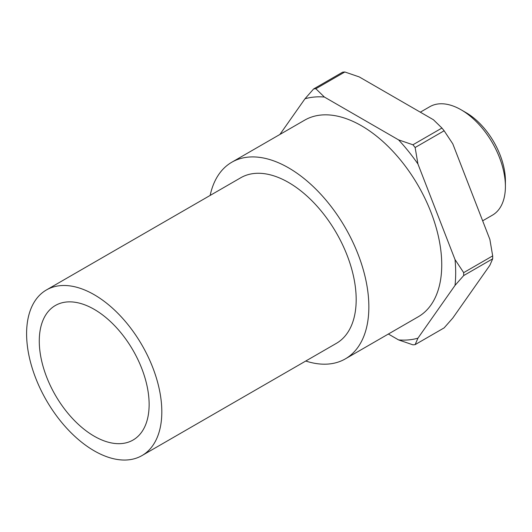 <?xml version="1.0" encoding="UTF-8"?>
<svg xmlns="http://www.w3.org/2000/svg" width="532" height="532" viewBox="0 0 532 532"><rect width="100%" height="100%" fill="white"/><g stroke="black" fill="none" stroke-linecap="round" stroke-linejoin="round"><path stroke-width="0.8" d="M505.4 186.499L505.4 180.82A55.667 32.139 60 0 0 466.039 112.644L461.118 109.798A62.623 36.156 60 0 1 505.4 186.499A62.623 36.156 60 0 1 492.433 215.167L482.65 220.813M210.153 195.424A113.535 65.549 60 0 1 231.806 162.227A113.535 65.549 60 0 1 319.293 192.644A113.535 65.549 60 0 1 368.856 306.904A113.535 65.549 60 0 1 345.341 358.874A113.535 65.549 60 0 1 305.76 361.029M231.806 162.227L304.696 120.146A113.535 65.549 60 0 1 392.184 150.563A113.535 65.549 60 0 1 441.74 264.823A113.535 65.549 60 0 1 418.225 316.793L345.341 358.874M161.814 411.801A95.607 55.202 60 0 1 142.011 455.565A95.607 55.202 60 0 1 68.335 429.956A95.607 55.202 60 0 1 26.6 333.737A95.607 55.202 60 0 1 46.404 289.967A95.607 55.202 60 0 1 120.079 315.582A95.607 55.202 60 0 1 161.814 411.801M46.404 289.967L240.77 177.748A95.607 55.202 60 0 1 314.445 203.364A95.607 55.202 60 0 1 356.181 299.583A95.607 55.202 60 0 1 336.377 343.353L142.011 455.565M39.275 341.052A77.685 44.848 60 0 1 55.368 305.494A77.685 44.848 60 0 1 115.225 326.302A77.685 44.848 60 0 1 149.133 404.48A77.685 44.848 60 0 1 133.047 440.044A77.685 44.848 60 0 1 73.183 419.229A77.685 44.848 60 0 1 39.275 341.052M455.02 259.563L417.933 163.976L415.133 147.517L444.134 130.772L452.792 143.853L489.879 239.433L492.679 255.892L463.678 272.637L455.02 259.563A133.253 76.934 60 0 1 455.685 272.869A133.253 76.934 60 0 1 455.02 285.411L463.678 275.569L492.679 258.825L489.879 265.282L452.792 318.043L444.134 327.885L415.133 344.63L417.933 338.172L455.02 285.411M463.678 272.637A140.428 81.077 60 0 1 463.685 274.106A140.428 81.077 60 0 1 463.678 275.569M492.679 255.892A140.428 81.077 60 0 1 492.692 257.362A140.428 81.077 60 0 1 492.679 258.825M344.849 71.986L359.233 76.914L433.407 119.733L441.939 128.039L412.932 144.784L398.548 139.863L324.374 97.037L315.842 88.731L344.849 71.986A140.428 81.077 60 0 0 342.648 72.179L313.647 88.93L304.989 98.766L279.905 134.456M388.373 334.03L398.548 339.901L412.932 344.829A140.428 81.077 60 0 0 415.133 344.63M441.939 128.039A140.428 81.077 60 0 1 444.134 130.772M412.932 144.784A140.428 81.077 60 0 1 415.133 147.517M313.647 88.93A140.428 81.077 60 0 1 315.842 88.731M417.933 338.172A133.253 76.934 60 0 1 398.548 339.901M398.548 139.863A133.253 76.934 60 0 1 417.933 163.976M304.989 98.766A133.253 76.934 60 0 1 324.374 97.037M420.32 112.179L429.809 106.699A62.623 36.156 60 0 1 461.118 109.798"/></g></svg>
